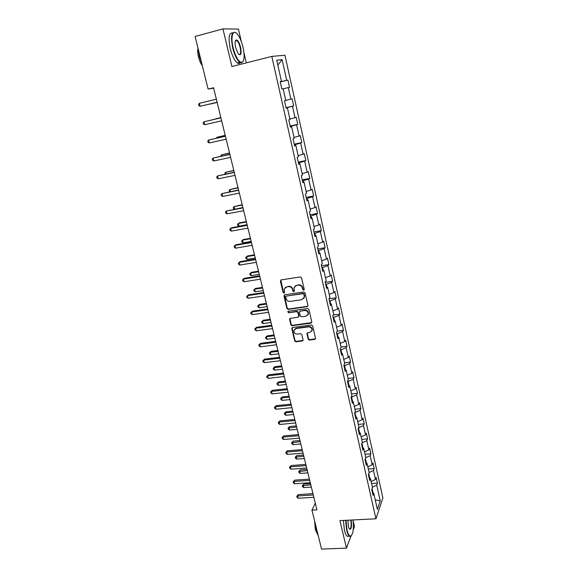 <?xml version="1.0" encoding="UTF-8"?>
<svg xmlns="http://www.w3.org/2000/svg" width="578" height="578" viewBox="0 0 578 578"><rect width="100%" height="100%" fill="white"/><g stroke="black" fill="none" stroke-linecap="round" stroke-linejoin="round"><path stroke-width="0.87" d="M303.66 290.17L304.23 289.303L301.572 277.845L300.257 276.927L281.183 279.897L280.388 281.132L283.097 292.482L284.008 293.118L284.564 292.627L284.224 289.13L286.767 286.869L288.343 286.63C290.438 286.522 291.832 287.497 292.526 289.542L292.873 291.009L293.79 291.652L294.354 291.139L294.014 287.7L296.593 285.373L298.19 285.127C300.3 285.019 301.702 285.994 302.395 288.054L302.735 289.527L303.66 290.17M294.946 286.139L298.501 284.802C300.611 284.694 302.012 285.669 302.699 287.721L303.038 289.195L304.194 289.759M280.843 280.019L283.422 292.15L284.528 292.728M285.185 287.591L288.668 286.298C290.756 286.197 292.15 287.165 292.844 289.21L293.191 290.676L294.318 291.247M235.81 40.894L235.564 40.518M308.146 339.17L309.44 340.074L314.75 339.387L315.566 338.643L312.698 325.876L311.398 324.966L292.533 327.509L291.738 328.217L294.657 340.904L295.936 341.808L302.28 340.991L303.074 339.821L301.839 334.583L300.553 333.679L297.395 334.098C295.011 333.976 293.855 332.755 293.949 330.435L296.081 328.535L308.5 326.873C310.87 326.975 312.033 328.174 311.99 330.479L309.801 332.466L307.727 332.74L306.911 333.47L308.146 339.17L308.442 338.78L309.729 339.683L315.523 338.795M241.322 41.515L238.418 29.081L222.964 28.9L231.908 66.513L271.797 56.413L375.946 518.791L339.922 520.619L346.468 548.125L321.556 549.1L311.947 510.136L316.932 509.854L213.549 87.733L208.087 89.077L213.65 88.131M222.964 28.9L195.111 36.45L208.087 89.077M307.164 306.694L307.973 305.48L305.054 292.873L303.739 291.962L284.73 294.802L283.942 296.015L286.919 308.493L288.212 309.396L307.164 306.694L307.901 306.167M308.898 309.461L311.788 321.932L310.971 323.131L292.092 325.689L290.806 324.785L289.549 319.027L290.337 318.326L297.973 317.264L298.775 316.065L297.945 312.539L296.644 311.636L288.689 312.756L287.786 311.78L288.343 311.282L307.59 308.551L308.898 309.461M271.797 56.413L284.94 55.235L382.889 497.983L375.946 518.791M371.567 483.519L377.405 483.136L376.162 477.536L375.469 479.458L373.46 470.42L374.168 468.534L372.911 462.884L372.196 464.748L370.166 455.623L370.895 453.788L369.624 448.08L368.894 449.886L366.842 440.674L367.586 438.897L366.308 433.132L365.556 434.88L363.483 425.567L364.248 423.855L362.955 418.024L362.182 419.722L360.087 410.315L360.874 408.653L359.567 402.765L358.779 404.405L356.662 394.897L357.464 393.3L356.142 387.354L355.333 388.929L353.201 379.327L354.018 377.788L352.688 371.777L351.858 373.294L349.697 363.591L350.543 362.117L349.191 356.048L348.346 357.5L346.164 347.696L347.024 346.28L345.666 340.146L344.799 341.533L342.595 331.627L343.476 330.276L342.097 324.085L341.208 325.407L338.983 315.393L339.886 314.114L338.491 307.85L337.581 309.1L335.334 298.985L336.259 297.771L334.85 291.442L333.918 292.627L331.649 282.404L332.596 281.262L331.172 274.861L330.219 275.981L327.921 265.642L328.889 264.572L327.451 258.106L326.476 259.146L324.15 248.699L325.139 247.702L323.694 241.163L322.69 242.139L320.342 231.576L321.361 230.651L319.894 224.047L318.868 224.943L316.491 214.265L317.532 213.412L316.05 206.736L315.003 207.56L312.604 196.766L313.666 195.993L312.163 189.237L311.094 189.981L308.666 179.072L309.75 178.378L308.24 171.55L307.142 172.215L304.685 161.183L305.798 160.568L304.266 153.669L303.147 154.247L300.668 143.091L301.803 142.564L300.257 135.584L299.108 136.083L296.601 124.797L297.764 124.357L296.196 117.298L295.018 117.71L292.482 106.301L293.675 105.947L292.092 98.809L290.893 99.134L288.321 87.596L289.542 87.329L287.938 80.111L286.71 80.342L282.107 59.621L276.732 60.191L281.472 81.339L280.178 81.577L281.847 89.019L283.126 88.737L285.77 100.507L284.506 100.847L286.153 108.202L287.403 107.826L286.124 108.079M377.405 483.136L376.719 485.072L380.23 500.873L377.362 509.377L373.764 493.33L373.041 495.36L371.755 489.631L372.492 487.63L370.433 478.454L369.689 480.426L368.396 474.639L369.14 472.688L367.066 463.419L366.308 465.341L364.993 459.496L365.758 457.595L363.663 448.232L362.883 450.096L361.561 444.186L362.348 442.351L360.224 432.893L359.429 434.692L358.085 428.724L358.895 426.947L356.756 417.388L355.932 419.122L354.581 413.097L355.405 411.377L353.245 401.717L352.407 403.393L351.034 397.303L351.886 395.648L349.697 385.887L348.837 387.498L347.457 381.343L348.324 379.753L346.114 369.891L345.232 371.437L343.838 365.209L344.726 363.692L342.494 353.722L341.591 355.203L340.175 348.91L341.085 347.457L338.831 337.379L337.906 338.787L336.475 332.429L337.415 331.042L335.132 320.862L334.185 322.206L332.74 315.776L333.694 314.461L331.389 304.165L330.421 305.437L328.961 298.934L329.937 297.692L327.61 287.28L326.613 288.487L325.139 281.912L326.144 280.742L323.788 270.222L322.77 271.349L321.281 264.702L322.307 263.611L319.923 252.969L318.883 254.024L317.373 247.305L318.42 246.286L316.014 235.528L314.952 236.503L313.428 229.712L314.497 228.772L312.062 217.892L310.971 218.787L309.432 211.924L310.531 211.057L308.067 200.06L306.954 200.869L305.394 193.926L306.521 193.153L304.028 182.027L302.886 182.756L301.311 175.734L302.46 175.04L299.946 163.791L298.775 164.434L297.179 157.332L298.356 156.725L295.813 145.345L294.614 145.902L293.003 138.72L294.209 138.2L291.63 126.69L290.409 127.16L288.776 119.892L290.012 119.458L287.403 107.826M369.747 478.071L368.764 473.671M371.134 481.582L375.469 479.458M369.111 472.529L373.46 470.42M370.433 478.454L369.082 477.695M366.387 463.057L365.375 458.556M367.832 466.843L372.196 464.748M365.708 457.74L370.166 455.623M367.066 463.419L365.715 462.703M362.984 447.892L361.951 443.275M364.501 451.96L368.894 449.886M362.124 442.864L366.842 440.674M363.663 448.232L362.312 447.553M359.545 432.568L358.49 427.843L363.483 425.567M361.127 436.917L365.556 434.88M360.224 432.893L358.88 432.243M356.077 417.078L354.834 412.569M357.724 421.73L362.182 419.722M355.058 412.548L360.087 410.315M356.756 417.388L355.405 416.781M352.566 401.435L351.59 397.1L351.113 397.144M354.285 406.377L358.779 404.405M351.59 397.1L356.662 394.897M353.245 401.717L351.901 401.154M349.018 385.62L348.093 381.487L347.501 381.552M350.817 390.873L355.333 388.929M348.093 381.487L353.201 379.327M349.697 385.887L348.353 385.36M345.434 369.645L344.56 365.715L343.961 365.78M347.306 375.201L351.858 373.294M344.56 365.715L349.697 363.591M346.114 369.891L344.777 369.407M341.815 353.498L340.984 349.777L340.384 349.849M343.758 359.372L348.346 357.5M340.984 349.777L346.164 347.696M342.494 353.722L341.157 353.274M338.159 337.176L337.371 333.672L336.772 333.744M340.175 343.375L344.799 341.533M337.371 333.672L342.595 331.627M338.831 337.379L337.501 336.974M334.46 320.682L333.723 317.394L333.123 317.474M336.555 327.206L341.208 325.407M333.723 317.394L338.983 315.393M335.132 320.862L333.802 320.501M330.717 304.006L330.031 300.943L329.431 301.03M332.892 310.87L337.581 309.1M330.031 300.943L335.334 298.985M331.389 304.165L330.067 303.847M326.938 287.15L326.303 284.318L325.703 284.412M329.193 294.354L333.918 292.627M326.303 284.318L331.649 282.404M327.61 287.28L326.288 287.02M323.124 270.114L322.538 267.513L321.932 267.607M325.45 277.664L330.219 275.981M322.538 267.513L327.921 265.642M323.788 270.222L322.466 270.005M319.258 252.882L318.731 250.527L318.117 250.628M321.671 260.794L326.476 259.146M318.731 250.527L324.15 248.699M319.923 252.969L318.608 252.803M315.35 235.47L314.88 233.353L314.266 233.461M317.857 243.743L322.69 242.139M314.88 233.353L320.342 231.576M316.014 235.528L314.707 235.405M311.405 217.855L310.986 215.999L310.372 216.107M313.991 226.504L318.868 224.943M310.986 215.999L316.491 214.265M312.062 217.892L310.754 217.819M307.409 200.053L307.048 198.449L306.434 198.565M310.09 209.077L315.003 207.56M307.048 198.449L312.604 196.766M308.067 200.06L306.766 200.039M303.371 182.048L303.074 180.704L302.453 180.827M306.145 191.463L311.094 189.981M303.074 180.704L308.666 179.072M304.028 182.027L302.728 182.063M299.288 163.834L299.05 162.758L298.429 162.888M302.149 173.646L307.142 172.215M299.05 162.758L304.685 161.183M299.946 163.791L298.653 163.877M295.163 145.418L294.982 144.623L294.361 144.753M298.118 155.634L303.147 154.247M294.982 144.623L300.668 143.091M295.813 145.345L294.52 145.49M290.987 126.792L290.871 126.271L290.243 126.416M294.036 137.419L299.108 136.083M290.871 126.271L296.601 124.797M291.63 126.69L290.351 126.893M286.76 107.956L286.081 107.862M289.91 119.003L295.018 117.71M286.71 107.718L292.482 106.301M285.734 100.377L290.893 99.134M283.148 88.802L288.321 87.596M280.829 81.505L280.236 81.838M280.872 81.686L286.71 80.342M277.845 65.126L282.107 59.621M281.472 81.339L280.2 81.671M346.468 548.125L350.889 536.24M353.194 530.033L354.48 526.58L353.158 520.901M246.3 62.872L243.981 52.93M315.277 503.098L311.947 510.136M373.085 492.933L372.116 488.641M375.201 499.746L380.23 500.873M372.398 487.211L376.719 485.072M373.764 493.33L372.413 492.543M280.265 81.96L287.938 80.111M286.045 107.696L293.675 105.947M290.156 126.04L297.764 124.357M294.231 144.182L301.803 142.564M298.255 162.115L305.798 160.568M302.236 179.859L309.75 178.378M306.174 197.409L313.666 195.993M310.075 214.77L317.532 213.412M313.926 231.944L321.361 230.651M317.741 248.937L325.139 247.702M321.512 265.743L328.889 264.572M325.241 282.375L332.596 281.262M329.055 298.812L336.259 297.771M333.289 315.017L339.886 314.114M337.393 331.071L343.476 330.276M340.991 347.024L347.024 346.28M344.531 362.818L350.543 362.117M348.028 378.445L354.018 377.788M351.496 393.914L357.464 393.3M354.928 409.231L360.874 408.653M358.324 424.389L364.248 423.855M361.684 439.396L367.586 438.897M365.014 454.25L370.895 453.788M368.309 468.953L374.168 468.534M284.362 294.932L287.237 308.146L288.53 309.042L307.46 306.34M303.84 294.274L302.923 293.638L286.24 296.117L285.684 296.608L286.052 298.508C286.739 300.531 288.126 301.499 290.214 301.405L301.6 299.744L304.209 297.367L304.144 293.935L303.226 293.299L302.923 293.638M286.045 296.174L303.226 293.299M303.66 298.544L304.505 297.02L304.505 295.488L304.201 295.828M304.144 293.935L304.505 295.488M289.932 318.478L291.117 324.417L292.41 325.313L311.737 322.567M298.71 316.737L299.079 315.704L298.248 312.178L296.955 311.275L288.689 312.756M287.786 311.78L288.104 311.419L289.007 312.402M305.943 316.159L308.132 314.165C308.197 311.824 307.026 310.603 304.628 310.502L300.22 311.13L299.418 312.33L300.242 315.863L301.543 316.766L305.943 316.159M307.756 315.046L308.428 313.803C308.493 311.463 307.323 310.241 304.924 310.148L304.628 310.502M299.794 311.296L304.924 310.148M307.258 332.928L308.442 338.78M311.665 331.281L312.279 330.096C312.322 327.798 311.159 326.599 308.789 326.498L308.5 326.873M294.607 329.25L296.384 328.159L308.789 326.498M292.107 327.668L294.961 340.521L296.239 341.417L303.038 340.413M209.915 104.156L217.147 102.422L209.915 104.156M199.367 103.318L198.55 104.466L198.846 105.658L200.111 106.287L217.104 102.248L200.111 106.287L199.367 103.318L216.367 99.228M243.027 47.215C241.727 41.876 239.993 37.693 237.811 34.673C233.23 28.185 230.225 36.074 233.122 47.699C235.643 56.969 238.497 61.875 241.691 62.417C244.386 61.196 244.834 56.131 243.027 47.215M243.186 61.232L241.445 62.865L239.798 62.352C236.944 60.047 234.567 55.199 232.659 47.793C230.543 36.313 231.54 31.248 235.643 32.599L235.903 32.787M240.607 47.331C241.698 53.971 240.91 56.124 238.244 53.79L235.658 47.577C234.747 43.075 234.964 40.525 236.308 39.925C237.941 40.243 239.371 42.707 240.607 47.331M238.909 54.52C240.701 54.874 241.12 52.511 240.159 47.425C239.292 43.993 238.187 41.732 236.836 40.626L236.07 40.388L235.405 40.879M201.801 63.594L199.381 56.5L198.276 49.282M202.322 65.704C200.718 63.58 199.439 60.69 198.5 57.034C197.633 53.378 197.459 50.394 197.979 48.09M240.325 62.655C239.567 63.645 238.577 63.753 237.377 62.966C234.502 60.676 232.118 55.835 230.203 48.436C228.144 37.664 228.975 32.498 232.688 32.946M345.969 520.308L347.038 530.055C348.05 534.108 349.235 536.131 350.593 536.131C353.064 534.534 353.881 529.137 353.05 519.954M351.446 535.64L350.319 536.471L349.459 536.225C348.375 535.423 347.443 533.429 346.663 530.243L345.572 520.33M351.171 520.048C351.951 526.926 351.345 529.903 349.343 528.986L348.397 526.507L347.92 520.214M349.437 529.108L349.466 529.13C351.121 528.856 351.561 525.836 350.781 520.07M318.341 536.066L316.672 531.637L315.74 525.525M317.336 533.877L315.328 529.723L314.649 521.118M348.809 536.254L347.255 536.319C346.171 535.524 345.232 533.53 344.452 530.344L343.368 520.446M220.847 117.529L212.653 119.733M220.854 117.565L212.357 119.798M225.21 135.346L217.003 137.282L217.176 137.998M225.232 135.44L217.003 137.282L216.28 138.2M220.919 117.811L203.991 121.777L220.926 117.847M204.728 124.718L203.463 124.06L203.167 122.89L203.991 121.777L204.728 124.718L221.656 120.816M225.413 136.162L208.564 140.035L225.434 136.263M209.287 142.939L208.022 142.267L207.733 141.104L208.564 140.035L209.287 142.939L226.157 139.197M229.524 152.96L221.36 154.897L221.649 156.067M229.567 153.127L221.36 154.897L220.63 156.284M233.794 170.394L225.673 172.316L226.07 173.935M233.852 170.618L225.673 172.316L224.842 173.292L225.052 174.144M238.02 187.64L229.936 189.548L230.449 191.607M238.085 187.922L229.936 189.548L229.105 190.487L229.683 191.759M229.856 154.304L213.08 158.083L229.892 154.478M213.802 160.959L212.538 160.265L212.249 159.116L213.08 158.083L213.802 160.959L230.608 157.375M234.249 172.244L217.552 175.943L234.307 172.482M218.26 178.783L217.003 178.075L216.714 176.933L217.552 175.943L218.26 178.783L235.008 175.351M238.591 189.989L221.974 193.601L238.671 190.292M222.674 196.419L221.417 195.682L221.136 194.562L221.974 193.601L222.674 196.419L239.364 193.131M242.89 207.545L226.345 211.071L242.984 207.907M227.046 213.853L225.781 213.101L225.499 211.989L226.345 211.071L227.046 213.853L243.67 210.717M247.146 224.907L231.648 227.732L230.673 228.353L247.247 225.333M231.359 231.106L230.102 230.333L229.827 229.235L230.673 228.353L231.359 231.106L247.926 228.108M251.351 242.081L235.911 244.776L234.95 245.448L251.473 242.565M235.636 248.172L234.372 247.384L234.104 246.293L234.95 245.448L235.636 248.172L252.145 245.31M255.512 259.067L240.13 261.632L239.184 262.361L255.649 259.616M239.863 265.049L238.606 264.247L238.331 263.171L239.184 262.361L239.863 265.049L256.314 262.333M259.63 275.879L244.299 278.314L243.374 279.087L259.775 276.486M244.039 281.753L242.782 280.93L242.522 279.868L243.374 279.087L244.039 281.753L260.432 279.167M263.698 292.511L248.424 294.823L247.521 295.647L263.864 293.169M248.179 298.284L246.922 297.439L246.661 296.391L247.521 295.647L248.179 298.284L264.514 295.828M246.661 296.391L248.424 294.823M267.73 308.963L252.507 311.159L251.618 312.026L267.91 309.678M252.275 314.634L251.018 313.782L250.758 312.734L251.618 312.026L252.275 314.634L268.553 312.308M250.758 312.734L252.507 311.159M271.718 325.248L256.553 327.321L255.678 328.232L271.906 326.014M256.321 330.818L255.071 329.944L254.811 328.911L255.678 328.232L256.321 330.818L272.541 328.622M254.811 328.911L256.553 327.321M275.663 341.36L260.548 343.318L259.695 344.271L275.865 342.183M260.331 346.829L259.081 345.94L258.828 344.921L259.695 344.271L260.331 346.829L276.494 344.755M258.828 344.921L260.548 343.318M279.571 357.298L264.507 359.148L263.669 360.145L279.781 358.179M264.298 362.673L263.048 361.777L262.795 360.766L263.669 360.145L264.298 362.673L280.409 360.723M262.795 360.766L264.507 359.148M283.437 373.077L268.423 374.811L267.6 375.859L283.661 374.009M268.228 378.359L266.978 377.441L266.725 376.444L267.6 375.859L268.228 378.359L284.275 376.531M266.725 376.444L268.423 374.811M287.259 388.698L272.296 390.323L271.494 391.407L287.497 389.673M272.115 393.885L270.865 392.953L270.62 391.963L271.494 391.407L272.115 393.885L288.111 392.173M270.62 391.963L272.296 390.323M291.045 404.152L276.139 405.669L275.345 406.796L291.298 405.178M275.959 409.246L274.716 408.306L274.471 407.324L275.345 406.796L275.959 409.246L291.897 407.649M274.471 407.324L276.139 405.669M294.787 419.455L279.933 420.863L279.16 422.034L295.055 420.524M279.766 424.454L278.524 423.501L278.285 422.532L279.16 422.034L279.766 424.454L295.654 422.973M278.285 422.532L279.933 420.863M298.501 434.598L283.697 435.906L282.938 437.113L298.775 435.718M283.538 439.511L282.295 438.543L282.057 437.582L282.938 437.113L283.538 439.511L299.368 438.138M282.057 437.582L283.697 435.906M242.196 204.699L234.162 206.599L234.776 209.084M242.283 205.046L234.162 206.599L233.324 207.509L233.591 208.593L234.524 209.135M246.329 221.584L239.27 222.884L238.338 223.476L239.003 226.164L247.088 224.69M246.43 221.988L238.338 223.476L237.5 224.343L237.768 225.42L239.003 226.164M250.426 238.288L243.381 239.53L242.471 240.173L243.128 242.832L251.192 241.423M250.534 238.75L242.471 240.173L241.626 241.004L241.893 242.066L243.128 242.832M254.472 254.819L247.456 256.003L246.56 256.69L247.211 259.327L255.245 257.983M254.595 255.339L246.56 256.69L245.715 257.492L245.975 258.547L247.211 259.327M258.474 271.183L251.488 272.31L250.606 273.04L251.257 275.648L259.262 274.369M258.619 271.754L250.606 273.04L249.761 273.813L250.021 274.853L251.257 275.648M262.441 287.374L255.476 288.444L254.616 289.224L255.252 291.803L263.228 290.589M262.6 287.996L254.616 289.224L253.764 289.961L255.476 288.444M255.252 291.803L254.017 290.994L253.764 289.961M266.371 303.399L259.428 304.418L258.583 305.242L259.211 307.792L267.159 306.636M266.537 304.079L258.583 305.242L257.73 305.95L259.428 304.418M259.211 307.792L257.983 306.969L257.73 305.95M270.251 319.258L263.337 320.226L262.506 321.093L263.127 323.615L271.053 322.524M270.432 319.988L262.506 321.093L261.646 321.765L263.337 320.226M263.127 323.615L261.899 322.777L261.646 321.765M274.095 334.958L267.202 335.869L266.386 336.786L267.007 339.286L274.904 338.246M274.29 335.739L266.386 336.786L265.533 337.429L267.202 335.869M267.007 339.286L265.779 338.426L265.533 337.429M277.902 350.499L271.031 351.359L270.237 352.313L270.844 354.791L278.712 353.815M278.105 351.33L270.237 352.313L269.377 352.934L271.031 351.359M270.844 354.791L269.623 353.917L269.377 352.934M281.674 365.881L274.825 366.698L274.037 367.687L274.644 370.144L282.49 369.219M281.883 366.763L274.037 367.687L273.177 368.28L274.825 366.698M274.644 370.144L273.423 369.255L273.177 368.28M285.402 381.112L278.574 381.877L277.808 382.911L278.408 385.338L286.226 384.471M285.626 382.036L277.808 382.911L276.941 383.474L278.574 381.877M278.408 385.338L277.187 384.442L276.941 383.474M289.094 396.19L282.295 396.913L281.537 397.982L282.136 400.381L289.925 399.571M289.332 397.165L281.537 397.982L280.677 398.517L282.295 396.913M282.136 400.381L280.908 399.47L280.677 398.517M292.75 411.124L285.973 411.796L285.236 412.902L285.821 415.279L293.581 414.527M293.003 412.143L285.236 412.902L284.369 413.407L285.973 411.796M285.821 415.279L284.6 414.354L284.369 413.407M296.37 425.907L289.614 426.528L288.892 427.677L289.47 430.032L297.208 429.331M296.63 426.969L288.025 428.154L289.614 426.528M289.47 430.032L288.256 429.093L288.025 428.154M299.953 440.544L293.219 441.122L292.511 442.307L293.089 444.634L300.798 443.983M300.228 441.65L291.644 442.755L293.219 441.122M293.089 444.634L291.868 443.687L291.644 442.755M302.171 449.59L287.418 450.797L286.674 452.039L302.453 450.753M287.266 454.416L286.031 453.434L285.792 452.487L286.674 452.039L287.266 454.416L303.045 453.152M285.792 452.487L287.418 450.797M303.508 455.038L296.796 455.572L296.095 456.793L296.666 459.098L304.353 458.499M303.79 456.187L295.228 457.212L296.796 455.572M296.666 459.098L295.452 458.137L295.228 457.212M305.805 464.43L291.102 465.543L290.373 466.822L306.102 465.644M290.965 469.177L289.723 468.18L289.491 467.234L290.373 466.822L290.965 469.177L306.68 468.014M289.491 467.234L291.102 465.543M307.019 469.387L300.329 469.878L299.65 471.135L300.213 473.425L307.872 472.869M307.308 470.579L298.775 471.532L300.329 469.878M300.213 473.425L298.999 472.45L298.775 471.532M309.403 479.126L294.751 480.137L294.036 481.452L309.714 480.376M294.621 483.786L293.386 482.775L293.154 481.842L294.036 481.452L294.621 483.786L310.285 482.724M293.154 481.842L294.751 480.137M310.502 483.605L303.833 484.053L303.168 485.339L303.725 487.608L311.361 487.102M310.805 484.834L302.294 485.715L303.833 484.053M303.725 487.608L302.518 486.618L302.294 485.715M312.965 493.67L298.364 494.587L297.663 495.938L313.283 494.97M298.241 498.25L297.005 497.225L296.774 496.307L297.663 495.938L298.241 498.25L313.854 497.29M296.774 496.307L298.364 494.587M311.267 322.755L310.971 323.131M292.41 325.313L292.092 325.689M291.117 324.417L290.806 324.785M289.867 319.15L289.549 319.511M299.079 315.704L298.775 316.065M298.248 312.178L297.945 312.539M296.955 311.275L296.644 311.636M300.524 310.769L300.22 311.13M307.214 333.535L306.918 333.918M296.384 328.159L296.081 328.535M302.576 340.601L302.28 340.991M296.239 341.417L295.936 341.808M294.961 340.521L294.657 340.904M292.049 328.311L291.738 328.687M315.032 338.997L314.75 339.387M309.729 339.683L309.44 340.074M289.867 318.666L289.549 319.027M299.086 316.18L298.775 316.542M308.428 313.803L308.132 314.165M307.207 333.087L306.911 333.47M312.279 330.096L311.99 330.479M292.049 327.842L291.738 328.217M237.377 62.966L239.798 62.352M236.836 40.626L235.354 41.016M236.07 40.388L236.308 39.925M241.691 62.417L241.445 62.865M347.255 536.319L349.459 536.225"/></g></svg>
